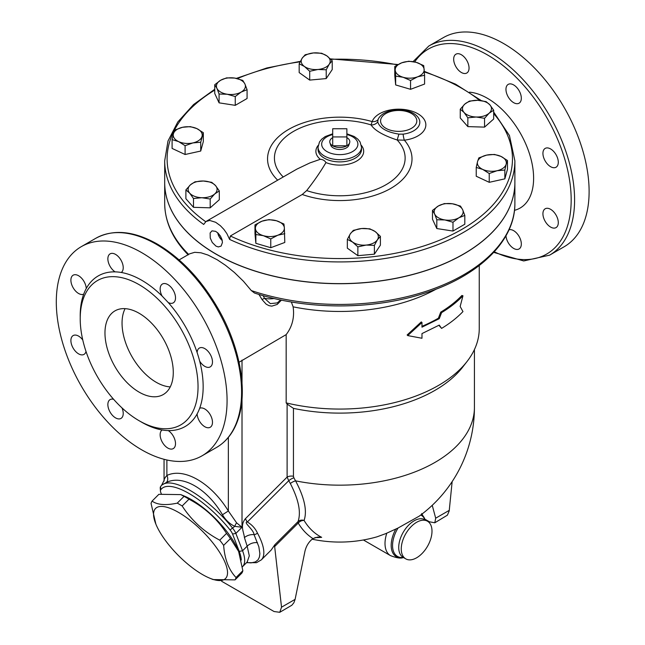 <?xml version="1.0" encoding="UTF-8"?>
<svg xmlns="http://www.w3.org/2000/svg" width="645" height="645" viewBox="0 0 645 645"><rect width="100%" height="100%" fill="white"/><g stroke="black" fill="none" stroke-linecap="round" stroke-linejoin="round"><path stroke-width="0.97" d="M291.346 301.973L293.12 306.827A139.473 80.52 0 0 0 436.423 289M258.935 294.426L262.16 299.715A2.419 0.798 148.3 0 1 264.523 298.288L263.112 295.652M280.712 299.973L277.229 302.916L270.344 303.618L264.523 298.288A14.432 8.329 0 0 0 274.044 298.49M262.16 299.715L266.159 304.166L269.021 305.674L271.819 306.133L277.205 304.44L281.43 300.127M239.029 362.264L286.17 334.61L286.17 402.883A139.473 80.52 0 0 0 467.101 361.426A139.473 80.52 0 0 0 479.251 328.547L479.251 265.538M293.12 306.827C294.612 317.316 292.298 326.58 286.17 334.61M514.879 182.583A175.093 101.088 180 0 1 514.879 182.632L514.879 203.336C515.347 241.311 477.897 276.987 422.273 293.918C370.859 310.237 305.375 309.89 254.485 293.024L251.3 290.564L243.415 281.22L234.401 272.48L225.484 265.288L217.3 259.822L208.061 255.073L200.99 252.792L194.709 252.316L189.638 253.824L179.108 259.903M214.753 89.26L193.573 104.546L177.786 121.986L168.006 140.989L164.693 160.839A175.093 101.088 0 0 0 203.699 224.452L205.965 221.525L209.714 220.445L215.656 222.283L220.364 225.694L223.896 229.394L226.847 233.563L229.604 239.408L230.354 235.989L302.231 194.492A72.232 41.707 0 0 0 388.717 189.541A72.232 41.707 0 0 0 404.359 140.183A27.146 15.674 -0 0 0 425.781 123.759A27.146 15.674 -0 0 0 400.601 109.215A27.146 15.674 -0 0 0 372.149 121.583L371.069 124.92C374.689 130.451 383.38 135.466 397.159 139.989L398.916 134.128C386.766 132.16 379.712 128.081 377.744 121.905A7.248 6.619 -24.6 0 1 371.069 124.92A65.355 37.733 180 0 0 293.007 131.701A65.355 37.733 180 0 0 283.187 176.915M464.811 215.422L464.811 224.218L452.984 231.055L436.818 228.556L432.489 219.219L432.489 210.415L438.406 205.948L444.316 203.586L452.403 203.78L460.482 206.086L462.65 209.698L464.811 215.422L458.893 217.776A14.488 8.369 0 0 0 462.65 209.698A14.488 8.369 0 0 0 452.403 203.78A14.488 8.369 0 0 0 438.406 205.948A14.488 8.369 0 0 0 434.649 214.027A14.488 8.369 0 0 0 444.897 219.945A14.488 8.369 0 0 0 458.893 217.776L452.984 222.251L444.897 219.945L436.818 219.752L434.649 214.027L432.489 210.415M380.397 236.344L377.398 239.803A14.488 8.369 -0 0 0 375.132 231.539L380.397 236.344L380.397 245.148L374.398 254.17L357.87 255.678L347.341 248.172L347.341 239.368L350.34 233.804A14.488 8.369 -0 0 0 352.605 242.069A14.488 8.369 -0 0 0 366.134 245.068A14.488 8.369 -0 0 0 377.398 239.803L374.398 245.366L366.134 245.068L357.87 246.874L352.605 242.069L347.341 239.368M284.792 233.651L277.777 235.223A14.488 8.369 -0 0 0 284.356 227.774L284.792 242.456L270.763 247.712L255.855 243.326L254.977 233.683L254.977 224.879L261.991 221.195A14.488 8.369 -0 0 0 255.412 228.644A14.488 8.369 -0 0 0 263.305 235.659A14.488 8.369 -0 0 0 277.777 235.223L270.763 238.916L263.305 235.659L255.855 234.53L254.977 224.879M219.308 190.928L214.753 193.919L210.197 199.023L201.845 197.717A14.488 8.369 0 0 0 214.753 193.919A14.488 8.369 0 0 0 215.511 185.566L219.308 190.928L219.308 199.724L210.197 207.827L193.492 207.327L185.889 198.716L185.889 189.912L190.452 184.809A14.488 8.369 0 0 0 189.695 193.161A14.488 8.369 0 0 0 201.845 197.717L193.492 198.523L189.695 193.161L185.889 189.912M203.336 132.701L200.724 142.239L192.911 142.916L185.099 145.697L178.601 141.602A14.488 8.369 0 0 0 192.911 142.916A14.488 8.369 0 0 0 202.03 136.409A14.488 8.369 0 0 0 196.838 128.597A14.488 8.369 0 0 0 182.527 127.291A14.488 8.369 0 0 0 173.408 133.797L174.714 130.08L182.527 127.291L190.331 126.622L196.838 128.597L203.336 132.701L203.336 141.497L200.724 151.043L185.099 154.502L172.094 148.423L172.094 139.618L173.408 133.797A14.488 8.369 0 0 0 178.601 141.602L172.094 139.618M247.075 89.711L241.166 92.066L235.248 96.54L227.169 94.234L219.082 94.041L216.922 88.317A14.488 8.369 0 0 0 227.169 94.234A14.488 8.369 0 0 0 241.166 92.066A14.488 8.369 0 0 0 244.915 83.987A14.488 8.369 0 0 0 234.667 78.069A14.488 8.369 0 0 0 220.671 80.238L226.589 77.876L234.667 78.069L242.746 80.383L244.915 83.987L247.075 89.711L247.075 98.516L235.248 105.345L219.082 102.845L214.753 93.517L214.753 84.713L220.671 80.238A14.488 8.369 0 0 0 216.922 88.317L214.753 84.713M332.223 60.759L329.224 64.21A14.488 8.369 0 0 0 326.959 55.946A14.488 8.369 0 0 0 313.43 52.946L321.694 53.253L326.959 55.946L332.223 60.759L332.223 69.563L326.225 78.577L309.705 80.093L299.175 72.587L299.175 63.782L302.166 58.211L305.166 54.761L313.43 52.946A14.488 8.369 0 0 0 302.166 58.211A14.488 8.369 0 0 0 304.44 66.475L299.175 63.782M424.587 75.247L417.573 76.82A14.488 8.369 0 0 0 424.152 69.37A14.488 8.369 0 0 0 416.259 62.355L423.717 65.605L424.587 75.247L424.587 84.052L410.559 89.316L395.651 84.93L394.772 75.28L394.772 66.475L401.787 62.791L408.801 61.219L416.259 62.355A14.488 8.369 0 0 0 401.787 62.791A14.488 8.369 0 0 0 395.208 70.249L394.772 66.475M493.675 110.214L489.12 113.206A14.488 8.369 0 0 0 489.878 104.853L493.675 110.214L493.675 119.019L484.556 127.121L467.851 126.614L460.256 118.011L460.256 109.207L464.811 104.095L469.366 101.104L477.719 100.298L486.08 101.612L489.878 104.853A14.488 8.369 0 0 0 477.719 100.298A14.488 8.369 0 0 0 464.811 104.095A14.488 8.369 0 0 0 464.053 112.448L460.256 109.207M507.47 160.508L507.47 169.312L504.85 178.85L489.232 182.317L476.228 176.238L476.228 167.434L477.534 161.605L478.848 157.888L486.653 155.106L494.465 154.429L500.972 156.412L507.47 160.508L506.164 164.225A14.488 8.369 0 0 0 500.972 156.412A14.488 8.369 0 0 0 486.653 155.106A14.488 8.369 0 0 0 477.534 161.605A14.488 8.369 0 0 0 482.726 169.417A14.488 8.369 0 0 0 497.045 170.723A14.488 8.369 0 0 0 506.164 164.225L504.85 170.046L497.045 170.723L489.232 173.513L482.726 169.417L476.228 167.434M441.591 328.402C449.968 323.322 457.095 317.719 462.965 311.575L460.151 306.504L462.965 295.797C457.095 301.941 449.968 307.552 441.591 312.623L439.261 318.686L421.975 327.176L421.975 322.492L407.721 335.585L421.975 338.262L421.975 333.586L439.261 325.096L441.591 328.402L438.898 325.306M407.721 335.585L407.14 334.973L421.274 321.928L421.975 322.492M421.975 326.314A139.473 80.52 0 0 0 438.406 318.195L440.72 312.148A139.473 80.52 0 0 0 461.909 295.466L462.965 295.797M346.873 128.75L332.699 128.75L332.699 136.934L346.873 136.934L346.873 128.75M346.873 137.619A10.022 5.789 180 0 1 349.622 142.811A10.022 5.789 180 0 1 346.873 145.802L346.873 136.934M349.622 142.811L348.832 145.181A9.215 5.321 180 0 1 339.786 149.495A9.215 5.321 180 0 1 330.74 145.181L329.942 142.811A10.022 5.789 180 0 0 332.699 145.802A10.022 5.789 180 0 0 346.873 145.802L332.699 145.802L332.699 136.934M329.942 142.811A10.022 5.789 180 0 1 332.699 137.619M235.038 579.879L241.851 573.082A57.357 19.793 -134.9 0 0 242.851 570.72L238.626 551.443L230.467 538.567A57.357 19.793 -134.9 0 0 226.548 533.367C217.139 518.862 204.618 507.47 188.985 499.182A57.357 19.793 -134.9 0 0 184.067 496.336L180.794 494.61L158.888 494.304L152.075 501.101C157.348 504.89 165.741 505.567 177.246 503.14A57.357 19.793 45.1 0 1 182.164 505.978C191.573 520.483 204.094 531.875 219.735 540.171A57.357 19.793 45.1 0 1 223.646 545.364C224.662 559.191 228.798 569.906 236.038 577.517A57.357 19.793 45.1 0 1 235.038 579.879L213.132 579.573L209.802 578.202A49.512 17.084 -134.9 0 0 223.291 558.683A49.512 17.084 -134.9 0 0 175.432 510.711A49.512 17.084 -134.9 0 0 155.88 524.151A49.512 17.084 -134.9 0 0 202.514 574.566A49.512 17.084 -134.9 0 0 209.802 578.202M180.794 494.61L184.123 495.981A49.512 17.084 45.1 0 1 238.045 550.032L238.626 551.443M155.88 524.151L151.067 503.463A57.357 19.793 45.1 0 1 152.075 501.101M161.306 493.852L160.823 492.619A9.659 3.33 45.1 0 1 160.444 491.071A9.659 3.33 45.1 0 1 160.686 489.902A59.171 20.414 45.1 0 1 230.08 529.964A9.659 3.33 45.1 0 1 232.555 534.028L239.239 551.394A50.713 17.504 45.1 0 1 241.27 560.062M184.067 496.336L177.246 503.14M188.985 499.182L182.164 505.978M226.548 533.367L219.735 540.171M230.467 538.567L223.646 545.364M242.851 570.72L236.038 577.517M314.978 537.583A121.663 86.027 -105 0 0 315.349 537.591A121.663 86.027 -105 0 0 321.661 537.325L317.759 537.051L312.922 538.583C308.802 541.768 306.133 546.065 304.908 551.475L295.112 599.35L281.526 607.195L279.769 612.299L274.036 611.516L221.622 581.258M279.769 612.299L291.822 605.252L293.87 602.769L295.112 599.35M281.526 607.195L274.657 546.557L298.224 523.047A6.039 2.08 45.1 0 1 298.022 521.603L274.875 544.702L274.657 546.557M432.239 505.309L435.689 518.193L434.803 522.781L447.404 515.162L449.202 510.929L452.153 481.597M434.803 522.781L429.441 521.797L424.87 519.16M312.099 539.196A134.644 134.644 0 0 0 377.067 536.801L385.742 533.633L398.038 528.029L419.218 516.145A134.644 134.644 0 0 0 474.422 407.43A134.644 77.731 0 0 1 295.571 480.856L293.878 477.8A6.039 2.104 -31.4 0 0 288.75 480.694L290.339 483.508A6.039 2.33 -28.5 0 1 295.571 480.856C304.488 497.698 307.326 510.896 304.093 520.442A121.607 70.208 120 0 0 321.661 537.325M290.339 483.508C298.675 499.682 301.239 512.38 298.022 521.603A6.039 5.313 21.1 0 1 304.093 520.442A6.039 4.692 -30.8 0 0 298.224 523.047A127.065 73.361 120 0 0 312.922 538.583M293.878 477.8L293.451 476.276A6.039 3.483 -0 0 0 287.106 477.09L245.439 518.661A9.659 3.33 -134.9 0 0 247.349 521.99C251.953 524.732 255.315 528.416 257.436 533.052A61.581 21.253 -134.9 0 1 261.322 559.876L271.222 550L274.875 544.702M440.72 312.148L441.591 312.623M438.406 318.195L439.261 318.686M484.556 118.317L476.204 117.011A14.488 8.369 0 0 0 489.12 113.206L484.556 118.317L484.556 127.121M467.851 117.809L464.053 112.448A14.488 8.369 0 0 0 476.204 117.011L467.851 117.809L467.851 126.614M403.101 77.263L395.651 76.126L395.208 70.249A14.488 8.369 0 0 0 403.101 77.263A14.488 8.369 0 0 0 417.573 76.82L410.559 80.512L403.101 77.263M317.961 69.475L309.705 71.289L304.44 66.475A14.488 8.369 0 0 0 317.961 69.475A14.488 8.369 0 0 0 329.224 64.21L326.225 69.781L317.961 69.475M195.008 181.809L203.36 181.011A14.488 8.369 0 0 0 190.452 184.809L195.008 181.809M211.713 182.317L215.511 185.566A14.488 8.369 0 0 0 203.36 181.011L211.713 182.317M276.463 220.751L283.921 224L284.356 227.774A14.488 8.369 -0 0 0 276.463 220.751A14.488 8.369 -0 0 0 261.991 221.195L269.013 219.614L276.463 220.751M361.603 228.54L369.867 228.838L375.132 231.539A14.488 8.369 -0 0 0 361.603 228.54A14.488 8.369 -0 0 0 350.34 233.804L353.339 230.354L361.603 228.54M395.651 84.93L395.651 76.126M410.559 89.316L410.559 80.512M309.705 80.093L309.705 71.289M326.225 78.577L326.225 69.781M235.248 105.345L235.248 96.54M219.082 102.845L219.082 94.041M200.724 151.043L200.724 142.239M185.099 154.502L185.099 145.697M210.197 207.827L210.197 199.023M193.492 207.327L193.492 198.523M270.763 247.712L270.763 238.916M374.398 254.17L374.398 245.366M504.85 178.85L504.85 170.046M489.232 182.317L489.232 173.513M255.855 243.326L255.855 234.53M357.87 255.678L357.87 246.874M452.984 231.055L452.984 222.251M436.818 228.556L436.818 219.752M514.879 182.632A175.093 101.088 180 0 1 406.785 276.02A175.093 101.088 180 0 1 215.97 254.114A175.093 101.088 180 0 1 164.693 182.632A175.093 101.088 180 0 1 164.693 182.583M377.744 121.905L378.034 119.68A7.248 5.789 20.3 0 1 372.149 121.583A72.232 41.707 0 0 0 286.944 130.435A72.232 41.707 0 0 0 277.632 180.124M378.034 119.68A21.124 12.199 180 0 1 380.082 116.455C387.871 107.618 409.535 107.618 417.315 116.463A21.124 12.199 180 0 1 403.101 134.152A7.248 1.234 -97 0 0 404.359 140.183L397.159 139.989A65.355 37.733 180 0 1 385.25 185.155A65.355 37.733 180 0 1 306.673 190.581L302.231 194.492M403.101 134.152L398.916 134.128M206.456 221.219L296.853 169.127L309.939 162.903L320.299 159.299C322.887 159.5 324.766 160.581 325.943 162.556C320.968 171.143 314.55 180.487 306.673 190.581M222.203 240.287A8.385 4.846 60 0 1 217.873 232.942M215.97 246.124L212.278 242.488L210.238 238.029L210.133 232.958L211.987 230.854L215.591 231.321L217.946 233.006L220.437 236.07L221.985 239.464L222.444 242.456L221.106 246.076L218.324 246.938L215.97 246.124M217.704 232.797A8.595 4.966 -120 0 0 222.251 240.504M229.604 239.408A175.093 101.088 0 0 0 415.17 252.082A175.093 101.088 0 0 0 514.879 160.839L514.879 182.527A175.093 101.088 180 0 1 406.785 275.923A175.093 101.088 180 0 1 215.97 254.009A175.093 101.088 180 0 1 203.699 246.14A175.093 101.088 180 0 1 164.693 182.527L164.693 160.839M416.63 557.788A21.737 12.545 -60 0 1 405.761 558.86A21.737 12.545 -60 0 1 402.432 541.445A21.737 12.545 -60 0 1 416.63 522.289A21.737 12.545 -60 0 1 427.498 521.216A21.737 12.545 -60 0 1 430.828 538.631A21.737 12.545 -60 0 1 416.63 557.788M286.17 402.883L287.106 404.076L287.106 477.09L288.75 480.694L247.349 521.99C242.722 521.99 253.687 529.505 254.057 534.649L258.839 546.726L259.879 553.652L259.403 557.087L258.065 559.787L255.356 561.94L251.034 562.891L246.68 562.537M287.106 404.076L293.451 408.366A134.644 77.731 0 0 0 462.691 367.118L467.101 361.426M242.431 566.778A53.132 18.334 -134.9 0 0 242.512 566.705A53.132 18.334 -134.9 0 0 242.552 550.782L235.86 533.415A12.078 4.168 -134.9 0 0 232.772 528.336A61.581 21.253 -134.9 0 0 161.492 485.491A61.581 21.253 -134.9 0 0 160.549 486.636A12.078 4.168 -134.9 0 0 160.25 488.096L160.444 491.071M230.08 529.964L234.756 526.352A6.039 2.499 114.2 0 1 236.602 522.837L228.354 510.977L222.461 514.758C225.573 520.047 229.668 523.909 234.756 526.352L242.012 527.271L236.602 522.837M228.354 437.391L228.354 510.977C211.294 482.984 183.93 467.182 166.878 475.478A6.039 4.918 -114.4 0 1 166.466 482.436C182.454 474.43 207.376 488.813 222.461 514.758M166.878 459.974L166.878 475.478C164.701 477.913 163.798 479.751 164.153 481.009M164.048 459.288L164.048 480.477L161.492 485.491M162.532 484.661L166.466 482.436M257.436 533.052A3.62 2.201 151.4 0 1 254.057 534.649A9.659 6.756 166.2 0 0 244.423 537.599L247.172 546.17A9.659 7.151 158.9 0 1 257.5 542.719M509.018 229.781A10.868 6.273 60 0 1 513.638 230.66A10.868 6.273 60 0 1 520.741 240.238A10.868 6.273 60 0 1 519.08 248.946A10.868 6.273 60 0 1 510.969 246.309A10.868 6.273 60 0 1 505.978 235.772M545.178 208.778L545.178 208.778A10.868 6.273 60 0 1 556.046 215.059A10.868 6.273 60 0 1 556.046 227.604A10.868 6.273 60 0 1 545.178 221.332A10.868 6.273 60 0 1 545.178 208.778M542.929 153.389A10.868 6.273 60 0 1 545.178 148.415A10.868 6.273 60 0 1 556.046 154.687A10.868 6.273 60 0 1 556.046 167.232A10.868 6.273 60 0 1 547.669 164.322A10.868 6.273 60 0 1 542.929 153.389M508.212 96.927A10.868 6.273 60 0 1 508.212 84.382A10.868 6.273 60 0 1 519.072 90.655A10.868 6.273 60 0 1 519.072 103.2A10.868 6.273 60 0 1 508.212 96.927M461.36 72.482A10.868 6.273 60 0 1 454.257 62.904A10.868 6.273 60 0 1 455.926 54.196A10.868 6.273 60 0 1 466.795 60.469A10.868 6.273 60 0 1 466.795 73.022A10.868 6.273 60 0 1 461.36 72.482M125.074 308.649A48.302 27.888 -120 0 0 156.203 382.283A48.302 27.888 -120 0 0 170.256 386.903M139.126 392.144A48.302 27.888 60 0 1 107.57 349.582A48.302 27.888 60 0 1 114.971 310.874A48.302 27.888 60 0 1 163.274 338.762A48.302 27.888 60 0 1 163.274 394.538A48.302 27.888 60 0 1 139.126 392.144M121.276 272.48A86.946 50.197 -120 0 0 115.108 271.868A10.868 6.273 60 0 1 108.368 262.273A10.868 6.273 60 0 1 110.118 253.848A10.868 6.273 60 0 1 120.825 259.862A10.868 6.273 60 0 1 121.276 272.48A86.946 50.197 -120 0 1 162.097 296.047A10.868 6.273 60 0 1 162.395 284.034A10.868 6.273 60 0 1 167.829 284.574A10.868 6.273 60 0 1 174.932 294.152A10.868 6.273 60 0 1 173.263 302.86A10.868 6.273 60 0 1 168.264 302.553L162.097 296.047M86.253 288.533A86.946 50.197 -120 0 0 83.697 294.176A10.868 6.273 60 0 1 75.433 290.887A10.868 6.273 60 0 1 70.894 280.164A10.868 6.273 60 0 1 73.143 275.197A10.868 6.273 60 0 1 81.318 277.898A10.868 6.273 60 0 1 86.253 288.533A86.946 50.197 -120 0 1 115.108 271.868M86.019 351.493A10.868 6.273 60 0 1 84.011 354.387A10.868 6.273 60 0 1 73.143 348.106A10.868 6.273 60 0 1 73.143 335.569A10.868 6.273 60 0 1 82.754 339.939M121.994 407.906A10.868 6.273 60 0 1 120.978 418.42A10.868 6.273 60 0 1 115.544 417.879A10.868 6.273 60 0 1 108.449 408.301A10.868 6.273 60 0 1 110.11 399.594A10.868 6.273 60 0 1 113.617 399.303M162.097 429.973A86.946 50.197 -120 0 0 168.264 430.586A10.868 6.273 60 0 1 175.005 440.18A10.868 6.273 60 0 1 173.255 448.606A10.868 6.273 60 0 1 162.548 442.591A10.868 6.273 60 0 1 162.097 429.973A86.946 50.197 -120 0 1 140.392 421.451M197.12 413.921A86.946 50.197 -120 0 0 199.676 408.269A10.868 6.273 60 0 1 207.94 411.566A10.868 6.273 60 0 1 212.479 422.29A10.868 6.273 60 0 1 210.23 427.256A10.868 6.273 60 0 1 202.054 424.555A10.868 6.273 60 0 1 197.12 413.921A86.946 50.197 -120 0 1 168.264 430.586M199.676 361.144A86.946 50.197 -120 0 0 197.12 352.541A10.868 6.273 60 0 1 199.361 348.066A10.868 6.273 60 0 1 210.23 354.347A10.868 6.273 60 0 1 210.238 366.884A10.868 6.273 60 0 1 199.676 361.144A86.946 50.197 -120 0 1 199.676 408.269M139.126 284.671A83.318 48.109 60 0 1 193.556 358.096A83.318 48.109 60 0 1 180.785 424.862A83.318 48.109 60 0 1 119.591 405.608A83.318 48.109 60 0 1 97.468 280.551A83.318 48.109 60 0 1 139.126 284.671M469.52 92.162A65.209 37.644 60 0 1 487.499 98.33A65.209 37.644 60 0 1 531.246 159.992A65.209 37.644 60 0 1 515.17 210.141L514.476 210.334M428.828 46.013L443.349 37.628A120.752 69.716 60 0 1 503.721 43.61A120.752 69.716 60 0 1 582.612 150.019A120.752 69.716 60 0 1 564.101 246.785L549.588 255.162A120.752 69.716 -120 0 0 568.092 158.404A120.752 69.716 -120 0 0 489.208 51.987A120.752 69.716 -120 0 0 428.828 46.013L413.074 61.622M141.69 252.63A120.752 69.716 60 0 1 220.574 359.039A120.752 69.716 60 0 1 202.062 455.805A120.752 69.716 60 0 1 81.31 386.089A120.752 69.716 60 0 1 81.31 246.648A120.752 69.716 60 0 1 141.69 252.63M205.731 221.711A172.683 99.693 180 0 1 214.753 90.107M237.344 78.609A172.683 99.693 180 0 1 300.102 61.839M330.837 59.308A172.683 99.693 180 0 1 397.376 64.879M424.362 71.95A172.683 99.693 180 0 1 479.67 100.418M493.675 113.641A172.683 99.693 180 0 1 448.041 236.538A172.683 99.693 180 0 1 230.354 235.989M449.275 510.348L435.689 518.193M325.943 162.556A23.897 13.795 0 0 0 355.161 161.871A23.897 13.795 0 0 0 361.353 145.375M318.211 145.375A23.897 13.795 0 0 0 320.299 159.299M385.887 128.307A18.116 10.457 180 0 1 380.985 118.728A18.116 10.457 180 0 1 405.786 111.287A18.116 10.457 180 0 1 413.711 126.759A18.116 10.457 180 0 1 385.887 128.307M361.522 147.133L361.522 149.35A21.737 12.545 180 0 1 349.767 160.492A21.737 12.545 180 0 1 327.217 159.589A21.737 12.545 180 0 1 324.411 158.219A21.737 12.545 180 0 1 318.05 149.35L318.05 147.133A21.737 12.545 0 0 0 324.411 156.009A21.737 12.545 0 0 0 348.098 158.726A21.737 12.545 0 0 0 361.522 147.133L360.079 141.973L357.854 139.167L354.234 136.506L346.873 133.797M346.873 134.555A18.116 10.457 180 0 1 354.798 150.027A18.116 10.457 180 0 1 326.975 151.575A18.116 10.457 180 0 1 332.699 134.555M421.411 514.5A24.534 14.166 -60 0 1 425.095 519.83M403.367 557.474A24.534 14.166 -60 0 1 395.82 529.077M386.815 533.165A26.566 15.335 120 0 0 390.515 555.635L363.401 539.978M398.038 528.029A23.76 13.722 120 0 0 403.294 557.433M425.031 519.789A23.76 13.722 120 0 0 420.75 515M404.568 557.998A21.737 12.545 -60 0 1 403.222 557.393A21.737 12.545 -60 0 1 399.892 539.978A21.737 12.545 -60 0 1 414.09 520.829A21.737 12.545 -60 0 1 424.958 519.749L424.878 519.701M188.662 254.388A175.093 101.088 180 0 1 164.693 203.336C164.894 221.92 172.739 239.102 188.219 254.888M514.879 203.336A175.093 101.088 180 0 1 426.861 291.04A175.093 101.088 180 0 1 251.3 290.564M293.451 476.276L293.451 408.366M232.555 534.028L235.86 533.415L242.012 527.271L242.012 398.989M242.012 383.001L242.012 360.095M239.239 551.394L242.552 550.782L247.172 546.17L249.309 555.845L247.124 562.101M245.439 518.661C239.666 525.635 243.947 532.101 244.423 537.599M160.549 486.636L160.686 489.902M197.12 352.541A86.946 50.197 -120 0 0 168.264 302.553M83.697 294.176A86.946 50.197 -120 0 0 80.222 317.235M414.679 61.936A118.341 68.322 60 0 1 487.499 54.946A118.341 68.322 60 0 1 571.107 195.927A118.341 68.322 60 0 1 494.28 251.792M156.203 244.253A120.752 69.716 60 0 1 235.086 350.662A120.752 69.716 60 0 1 216.583 447.42C226.435 441.623 233.538 432.464 237.892 419.959C247.89 391.942 240.496 348.881 219.639 311.333C202.724 281.204 181.979 258.798 157.412 244.133C133.87 230.837 113.343 228.886 95.823 238.271A120.752 69.716 60 0 1 156.203 244.253M514.879 160.839L509.461 135.571L493.675 112.02M481.315 100.612L455.563 84.156L424.321 71.369M398.03 64.524L330.401 58.872M300.36 61.34L266.861 67.967L236.344 78.384M332.699 133.797L325.241 136.555L321.75 139.135L319.493 141.965L318.05 147.133M421.701 513.533L425.136 519.967M403.496 557.441C401.319 558.699 396.989 558.094 390.515 555.635M405.761 558.86L403.141 557.345M424.958 519.749L427.498 521.216M474.422 407.43L474.422 349.558M247.43 561.771L242.512 566.705M261.322 559.876L256.517 562.674L246.543 562.682M202.062 455.805L216.583 447.42M81.31 246.648L95.823 238.271M493.731 252.389L523.724 260.951L549.588 255.162M164.693 182.632L164.693 203.336"/></g></svg>
